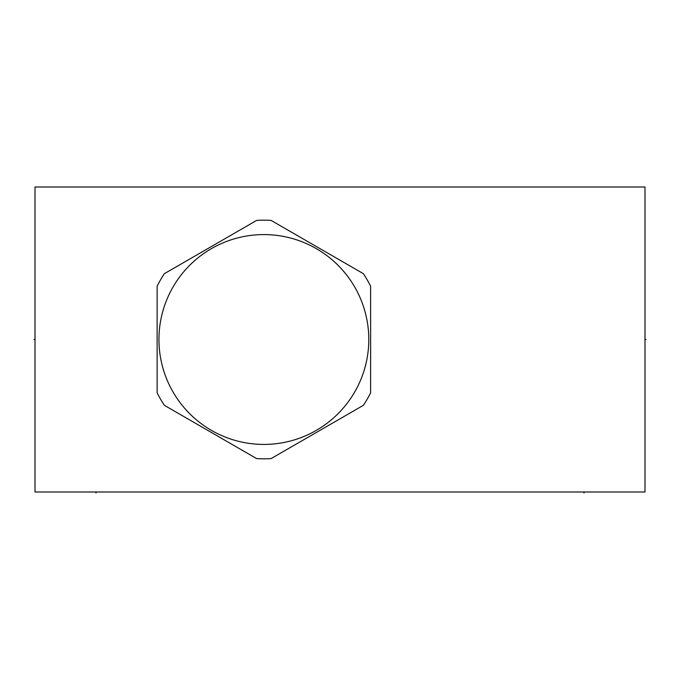<?xml version="1.0" encoding="UTF-8"?>
<svg xmlns="http://www.w3.org/2000/svg" width="680" height="680" viewBox="0 0 680 680"><rect width="100%" height="100%" fill="white"/><g stroke="black" fill="none" stroke-linecap="round" stroke-linejoin="round"><path stroke-width="1.02" d="M644.997 187L35.003 187L35.003 491.997L644.997 491.997L644.997 187M256.649 220.405L164.347 273.692A119.314 119.314 0 0 0 157.123 286.212L157.123 392.793A119.314 119.314 0 0 0 164.347 405.305L256.649 458.6A119.314 119.314 0 0 0 271.099 458.6L363.4 405.305A119.314 119.314 0 0 0 370.625 392.793L370.625 286.212A119.314 119.314 0 0 0 363.4 273.692L271.099 220.405A119.314 119.314 0 0 0 256.649 220.405M263.874 234.583A104.924 104.924 0 0 0 158.95 339.499A104.924 104.924 0 0 0 263.874 444.423A104.924 104.924 0 0 0 368.789 339.499A104.924 104.924 0 0 0 263.874 234.583M95.999 491.997L95.999 493M584.001 491.997L584.001 493M644.997 339.499L646 339.499L644.997 339.499M35.003 339.499L34 339.499L35.003 339.499"/></g></svg>
